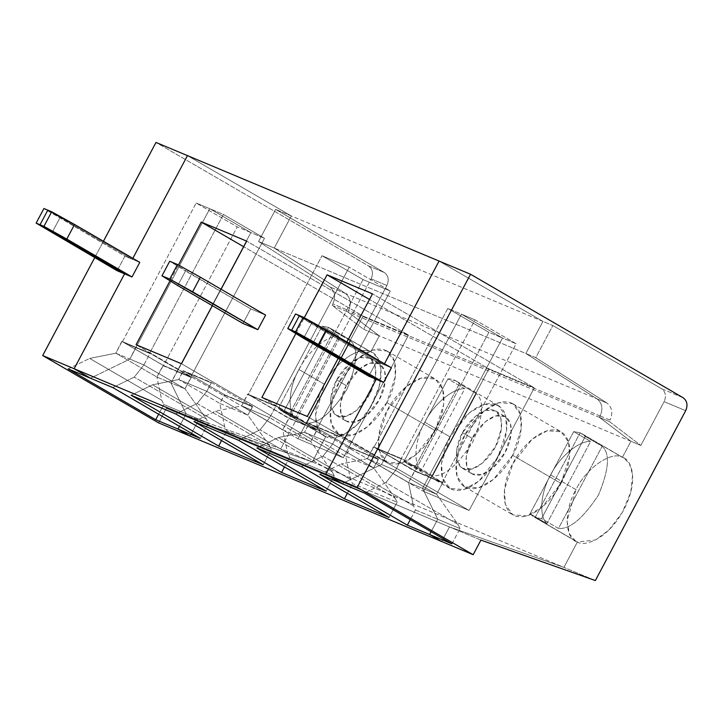 <?xml version="1.0" encoding="UTF-8"?>
<svg xmlns="http://www.w3.org/2000/svg" width="723" height="723" viewBox="0 0 723 723"><rect width="100%" height="100%" fill="white"/><g stroke="black" fill="none" stroke-linecap="round" stroke-linejoin="round"><path stroke-width="0.54" stroke-dasharray="3.62 2.71" d="M325.757 436.565L324.148 435.761L317.768 428.387L315.409 415.562L324.329 384.202L298.961 369.471C288.911 387.049 287.121 410.691 295.282 418.156L278.373 408.341L281.825 411.179L325.757 436.565L312.273 461.934L197.84 421.482L190.077 436.077L197.84 421.482L166.38 408.305L158.617 422.901L166.38 408.305L197.84 421.482L312.273 461.934L280.822 448.757L166.38 408.305L280.822 448.757L312.273 461.934L325.757 436.565L283.488 412.011L278.373 408.341L322.06 326.181L338.97 336.005C327.293 335.156 307.862 351.405 298.961 369.471L324.329 384.202C312.119 404.699 312.905 433.493 325.757 436.565L312.273 461.934L197.84 421.482L190.077 436.077L197.84 421.482L449.462 526.931L441.708 541.527L449.462 526.931L197.84 421.482L312.273 461.934L563.904 567.383L449.462 526.931L563.904 567.383L312.273 461.934L325.757 436.565C331.857 441.202 355.219 435.463 372.209 404.265C388.54 372.797 378.68 353.14 370.772 351.902C359.937 345.052 334.397 362.81 324.329 384.202C334.397 362.81 359.937 345.052 370.772 351.902L328.504 327.347L322.06 326.181L328.504 327.347L283.488 412.011L328.504 327.347L370.772 351.902L379.313 335.852L370.772 351.902L328.504 327.347L283.488 412.011L325.757 436.565L283.488 412.011L289.932 413.185L306.841 423C318.183 424.049 331.514 412.887 346.85 389.534C357.415 364.184 358.635 347.953 350.528 340.849L333.619 331.026L328.504 327.347L370.772 351.902L379.313 335.852L363.624 329.272L386.913 285.486C389.254 279.937 388.396 275.617 384.32 272.517L275.626 209.381L258.554 241.491L329.715 286.85C334.876 291.062 335.924 296.755 332.842 303.94L332.092 305.332L363.624 329.272L379.313 335.852L347.781 311.911L332.092 305.332L332.842 303.94C335.924 296.755 334.876 291.062 329.715 286.85L258.554 241.491L274.234 248.061L345.404 293.43L329.715 286.85L345.404 293.43C350.565 297.632 351.604 303.326 348.522 310.51L332.842 303.94L348.522 310.51L347.781 311.911L379.313 335.852L370.772 351.902L372.39 352.707L377.786 358.192L380.994 369.245L379.195 386.57L370.637 407.103L357.316 424.518L343.75 434.568L325.757 436.565M386.913 285.486L371.143 278.879C373.493 273.33 372.625 269.001 368.549 265.91L384.32 272.517C388.396 275.617 389.254 279.937 386.913 285.486L363.624 329.272L332.092 305.332L347.781 311.911L348.522 310.51C351.604 303.326 350.565 297.632 345.404 293.43L274.234 248.061L258.554 241.491L275.626 209.381L384.32 272.517L368.549 265.91L155.996 142.44L368.549 265.91C372.625 269.001 373.493 273.33 371.143 278.879L280.822 448.757L371.143 278.879L386.913 285.486M187.447 155.617L291.315 215.951L275.626 209.381L291.315 215.951L274.234 248.061L291.315 215.951L187.447 155.617L291.315 215.951L274.234 248.061L345.404 293.43C350.565 297.632 351.604 303.326 348.522 310.51L347.781 311.911L379.313 335.852L630.944 441.292L622.404 457.352C611.568 450.492 586.019 468.26 575.96 489.652L550.592 474.921C540.542 492.499 538.752 516.141 546.913 523.606L530.004 513.791L533.457 516.629L577.388 542.015L575.77 541.211L569.39 533.836L567.04 521.012L575.96 489.652C563.75 510.149 564.536 538.942 577.388 542.015L563.904 567.383L577.388 542.015L535.119 517.46L530.004 513.791L573.691 431.631L590.601 441.455C578.915 440.605 559.494 456.855 550.592 474.921L575.96 489.652C586.019 468.26 611.568 450.492 622.404 457.352L580.135 432.797L573.691 431.631L580.135 432.797L535.119 517.46L580.135 432.797L622.404 457.352L630.944 441.292L379.313 335.852L347.781 311.911L599.412 417.361L630.944 441.292L599.412 417.361L347.781 311.911L348.522 310.51L600.153 415.96L599.412 417.361L600.153 415.96L348.522 310.51C351.604 303.326 350.565 297.632 345.404 293.43L597.035 398.87C602.196 403.082 603.235 408.775 600.153 415.96C603.235 408.775 602.196 403.082 597.035 398.87L345.404 293.43L274.234 248.061L525.865 353.511L597.035 398.87L525.865 353.511L274.234 248.061L291.315 215.951L542.937 321.401L525.865 353.511L542.937 321.401L291.315 215.951L187.447 155.617M94.704 257.704L103.443 241.265L94.704 257.704M117.153 270.736L124.916 256.141L132.345 259.259L132.833 258.337L132.345 259.259L124.916 256.141L43.913 208.513L124.916 256.141L117.153 270.736M47.799 210.149L132.345 259.259L47.799 210.149L132.345 259.259L139.774 262.368L132.345 259.259L132.833 258.337L132.345 259.259L47.799 210.149M51.939 232.851L59.693 218.256L51.939 232.851M278.373 408.341L295.282 418.156L338.97 336.005L322.06 326.181L278.373 408.341M298.961 369.471C307.862 351.405 327.293 335.156 338.97 336.005L295.282 418.156C287.121 410.691 288.911 387.049 298.961 369.471M68.197 368.893L89.67 358.436L115.825 353.186L129.86 359.069L90.483 378.228L129.86 359.069L115.825 353.186L121.871 341.798L135.906 347.682L129.86 359.069L135.906 347.682L121.789 341.364L135.825 347.248L121.789 341.364L163.335 365.504L177.37 371.387L163.506 365.531L122.44 341.681L136.069 347.392L122.44 341.681L196.177 203.009L237.234 226.868L250.863 232.571L209.797 208.721L196.177 203.009L209.797 208.721L136.069 347.392L209.797 208.721L250.863 232.571L237.234 226.868L163.506 365.531L177.126 371.242L250.863 232.571L177.37 371.387L163.335 365.504L121.789 341.364L115.825 353.186L156.882 377.035L170.917 382.919L176.972 371.532L162.937 365.657L156.882 377.035L163.335 365.504L177.37 371.387L170.917 382.919L156.882 377.035L115.825 353.186L89.67 358.436L161.789 400.325L156.882 377.035L161.789 400.325L163.823 404.464L186.109 413.809L170.917 382.919L186.109 413.809L163.823 404.464L158.635 414.216L163.823 404.464L161.789 400.325L89.67 358.436L68.197 368.893M179.467 426.308L186.109 413.809L179.467 426.308L186.109 413.809L170.917 382.919L250.863 232.571L209.797 208.721L129.86 359.069L90.483 378.228L129.86 359.069L135.671 347.546L149.706 353.42L135.906 347.682L149.941 353.565L143.886 364.952L129.86 359.069L143.886 364.952L134.252 377.117L112.779 387.573L134.252 377.117L143.886 364.952L149.941 353.565L135.825 347.248L149.86 353.131L135.825 347.248L149.688 353.095L190.745 376.954L177.37 371.387L191.405 377.261L149.86 353.131L191.405 377.261L184.952 388.802L143.886 364.952L184.952 388.802L191.008 377.415L176.972 371.532L170.917 382.919L184.952 388.802L170.917 382.919L186.109 413.809L208.405 423.145L206.362 419.006L184.952 388.802L206.362 419.006L134.252 377.117L206.362 419.006L208.405 423.145L200.289 438.409L208.405 423.145L186.109 413.809L179.467 426.308M122.44 341.681L163.506 365.531L237.234 226.868L196.177 203.009L122.44 341.681M185.513 270.98L177.75 285.576L185.513 270.98L169.724 261.238L250.727 308.866L185.513 270.98M265.585 315.092L250.727 308.866L265.585 315.092M368.784 376.186L376.538 361.59L383.976 364.699L384.464 363.786L383.976 364.699L376.538 361.59L311.324 323.705L303.561 338.301L311.324 323.705L295.544 313.963L376.538 361.59L368.784 376.186M242.964 323.461L250.727 308.866L242.964 323.461M170.041 280.822L178.436 265.016L170.041 280.822M221.084 289.245L212.345 305.675L221.084 289.245M295.852 333.547L304.256 317.74L295.852 333.547M346.895 341.97L338.165 358.4L346.895 341.97M289.634 457.189L284.455 466.931L289.634 457.189L287.6 453.05L282.702 429.76L241.636 405.91L269.706 417.677L260.063 429.842L238.59 440.298L260.063 429.842L269.706 417.677L241.636 405.91L215.481 411.161L241.636 405.91L247.691 394.523L275.761 406.29L269.706 417.677L275.761 406.29L247.6 394.089L275.671 405.856L247.6 394.089L241.636 405.91L282.702 429.76L310.763 441.527L316.819 430.14L288.748 418.373L282.702 429.76L289.146 418.228L247.6 394.089L288.992 418.518L317.216 429.986L289.146 418.228L317.216 429.986L275.671 405.856L317.216 429.986L310.763 441.527L282.702 429.76L287.6 453.05L215.481 411.161L287.6 453.05L289.634 457.189L334.216 475.87L289.634 457.189M326.1 491.125L334.216 475.87L332.182 471.73L310.763 441.527L269.706 417.677L310.763 441.527L332.182 471.73L260.063 429.842L332.182 471.73L334.216 475.87L326.1 491.125M194.008 421.608L215.481 411.161L194.008 421.608M248.26 394.406L275.499 405.82L316.566 429.679L289.317 418.256L248.26 394.406L321.988 255.734L349.236 267.158L275.499 405.82L248.26 394.406L289.317 418.256L316.566 429.679L390.293 291.007L363.054 279.593L289.317 418.256L363.054 279.593L321.988 255.734L248.26 394.406M363.054 279.593L390.293 291.007L349.236 267.158L321.988 255.734L363.054 279.593M264.482 238.283L223.416 214.433L209.797 208.721L250.863 232.571L264.482 238.283L250.863 232.571L177.126 371.242L190.745 376.954L264.482 238.283L190.745 376.954L149.688 353.095L136.069 347.392L209.797 208.721L223.416 214.433L149.688 353.095L223.416 214.433L264.482 238.283M191.008 377.415L176.972 371.532L191.008 377.415M177.37 371.387L191.405 377.261L177.37 371.387M450.14 436.927C442.593 448.902 434.161 481.283 451.577 489.29C469.607 496.141 492.399 469.778 498.02 456.99C505.567 445.016 514.008 412.634 496.593 404.627C478.563 397.777 455.761 424.139 450.14 436.927L469.344 412.761L484.238 404.392L498.201 405.431L505.684 415.779L506.624 430.7L498.02 456.99L478.816 481.156L463.931 489.525L449.959 488.486L442.476 478.138L441.536 463.217L450.14 436.927L424.781 422.196C414.731 439.774 412.941 463.416 421.102 470.881L404.193 461.066L407.691 463.931L415.752 465.91L432.661 475.725C443.994 476.773 457.334 465.612 472.661 442.259C483.226 416.909 484.455 400.678 476.34 393.574L459.43 383.75L455.933 380.876L447.871 378.906L464.781 388.73C453.104 387.88 433.673 404.13 424.781 422.196L450.14 436.927M435.119 430.628C442.666 418.653 451.098 386.272 433.683 378.265C415.653 371.414 392.851 397.777 387.23 410.565C379.692 422.539 371.251 454.921 388.667 462.928C406.697 469.778 429.498 443.416 435.119 430.628L415.915 454.794L401.021 463.163L387.049 462.124L379.575 451.776L378.635 436.855L387.23 410.565L406.443 386.407L421.328 378.03L435.3 379.069L442.783 389.417L443.723 404.338L435.119 430.628L386.805 402.566L395.409 376.276L394.469 361.355L386.986 351.007L373.023 349.968L358.129 358.337L338.924 382.503L330.321 408.793L331.261 423.714L338.744 434.062L352.716 435.101L367.6 426.733L386.805 402.566L435.119 430.628M560.931 483.353C568.477 471.378 576.909 438.997 559.494 430.989C541.473 424.139 518.671 450.501 513.05 463.289C505.504 475.264 497.072 507.645 514.487 515.653C532.508 522.503 555.309 496.141 560.931 483.353L541.726 507.519L526.832 515.888L512.869 514.848L505.386 504.5L504.446 489.579L513.05 463.289L532.255 439.123L547.148 430.754L561.111 431.794L568.594 442.142L569.534 457.063L560.931 483.353L512.625 455.291L521.229 429.001L520.289 414.08L512.806 403.732L498.834 402.693L483.949 411.062L464.735 435.228L456.141 461.518L457.081 476.439L464.555 486.787L478.527 487.826L493.42 479.457L512.625 455.291L560.931 483.353M447.871 378.906C452.616 378.852 456.466 380.47 459.43 383.75L415.752 465.91C411.007 465.955 407.157 464.347 404.193 461.066L447.871 378.906L404.193 461.066L421.102 470.881L464.781 388.73L447.871 378.906M424.781 422.196C433.673 404.13 453.104 387.88 464.781 388.73L421.102 470.881C412.941 463.416 414.731 439.774 424.781 422.196M289.932 413.185L283.488 412.011L328.504 327.347L333.619 331.026L289.932 413.185L333.619 331.026L350.528 340.849L306.841 423L289.932 413.185M350.528 340.849C358.635 347.953 357.415 364.184 346.85 389.534C331.514 412.887 318.183 424.049 306.841 423L350.528 340.849M439.078 261.066L542.937 321.401L439.078 261.066L542.937 321.401L525.865 353.511L597.035 398.87C602.196 403.082 603.235 408.775 600.153 415.96L599.412 417.361L630.944 441.292L622.404 457.352L580.135 432.797L535.119 517.46L577.388 542.015L563.904 567.383L449.462 526.931L441.708 541.527L449.462 526.931L563.904 567.383L577.388 542.015L535.119 517.46L541.563 518.626L558.472 528.45C569.805 529.498 583.145 518.337 598.472 494.984C609.046 469.634 610.266 453.402 602.16 446.29L585.25 436.475L581.87 433.673L624.021 458.156L629.417 463.642L632.625 474.695L630.827 492.02L622.268 512.544L608.947 529.968L595.381 540.018L577.388 542.015C583.488 546.651 606.85 540.912 623.841 509.715C640.171 478.246 630.311 458.59 622.404 457.352L630.944 441.292L640.849 445.449L664.13 401.654L685.675 410.691L664.13 401.654L640.849 445.449L630.944 441.292L599.412 417.361L609.317 421.509L640.849 445.449L609.317 421.509L610.058 420.108L600.153 415.96C603.235 408.775 602.196 403.082 597.035 398.87L606.94 403.027C612.101 407.23 613.14 412.923 610.058 420.108C613.14 412.923 612.101 407.23 606.94 403.027L535.77 357.668L552.851 325.549L542.937 321.401L439.078 261.066M386.805 402.566C381.184 415.354 358.382 441.717 340.361 434.866C322.946 426.859 331.378 394.478 338.924 382.503C344.546 369.715 367.347 343.353 385.377 350.203C402.783 358.21 394.351 390.592 386.805 402.566M346.353 385.612C341.148 393.881 335.336 416.213 347.347 421.726C359.774 426.453 375.499 408.269 379.376 399.458C384.582 391.197 390.402 368.866 378.391 363.344C365.955 358.617 350.23 376.8 346.353 385.612L359.602 368.956L369.869 363.181L379.503 363.895L384.663 371.035L385.314 381.319L379.376 399.458L366.136 416.114L355.861 421.898L346.227 421.175L341.066 414.044L340.425 403.75L346.353 385.612L336.692 380L330.763 398.138L331.405 408.432L336.566 415.562L346.2 416.285L356.466 410.501L369.715 393.845L375.653 375.707L375.002 365.422L369.842 358.283L360.208 357.569L349.941 363.344L336.692 380L346.353 385.612M343.308 457.74L408.504 335.129L363.1 316.105L297.903 438.716L343.308 457.74L297.903 438.716L136.069 344.708L297.903 438.716L363.1 316.105L243.687 246.733L363.1 316.105L408.504 335.129L246.67 241.121L408.504 335.129L343.308 457.74L181.473 363.732L343.308 457.74M336.692 380C340.569 371.188 356.294 353.005 368.73 357.731C380.732 363.253 374.921 385.585 369.715 393.845C365.838 402.657 350.113 420.84 337.686 416.114C325.675 410.601 331.486 388.269 336.692 380M252.761 406.543L211.215 382.413L183.145 370.646L224.69 394.785L252.761 406.543L247.862 415.165L206.796 391.315L211.297 382.847L182.991 370.944L211.215 382.413L252.761 406.543L224.537 395.074L252.761 406.543M224.69 394.785L183.145 370.646L178.726 379.548L219.792 403.398L224.69 394.785M252.363 406.697L224.293 394.939L252.363 406.697L224.293 394.939L219.792 403.398L247.862 415.165L252.363 406.697M269.272 445.368L247.862 415.165L219.792 403.398L224.69 426.687L226.724 430.827L271.306 449.507L269.272 445.368L271.306 449.507L263.199 464.762L271.306 449.507L226.724 430.827L224.69 426.687L219.792 403.398L178.726 379.548L206.796 391.315L197.153 403.479L175.68 413.936L197.153 403.479L269.272 445.368L197.153 403.479L206.796 391.315L178.726 379.548L152.58 384.799L178.726 379.548L183.226 371.08L211.297 382.847L206.796 391.315L247.862 415.165L269.272 445.368M131.107 395.255L152.58 384.799L224.69 426.687L152.58 384.799L131.107 395.255M221.545 440.569L226.724 430.827L221.545 440.569M211.297 382.847L182.991 370.944L211.297 382.847M299.43 315.599L383.976 364.699L299.43 315.599M415.454 509.914L410.266 519.656L415.454 509.914L413.411 505.775L408.513 482.485L367.447 458.635L381.482 464.518L342.115 483.678L381.482 464.518L367.447 458.635L341.301 463.886L367.447 458.635L373.502 447.248L387.537 453.131L381.482 464.518L387.537 453.131L373.42 446.814L387.456 452.697L373.42 446.814L367.447 458.635L408.513 482.485L422.548 488.368L428.603 476.981L414.568 471.098L408.513 482.485L414.966 470.953L373.42 446.814L414.812 471.242L429.001 476.828L414.966 470.953L429.001 476.828L415.138 470.98L374.071 447.13L387.691 452.842L374.071 447.13L447.808 308.459L461.428 314.171L387.691 452.842L461.428 314.171L447.808 308.459L374.071 447.13L415.138 470.98L428.757 476.692L502.485 338.021L488.865 332.309L415.138 470.98L488.865 332.309L447.808 308.459L488.865 332.309L502.485 338.021L461.428 314.171L502.485 338.021L422.548 488.368L408.513 482.485L413.411 505.775L341.301 463.886L413.411 505.775L415.454 509.914L437.74 519.25L415.454 509.914M431.089 531.757L437.74 519.25L422.548 488.368L437.74 519.25L431.089 531.757L437.74 519.25L422.548 488.368L502.485 338.021L461.428 314.171L381.482 464.518L342.115 483.678L381.482 464.518L387.537 453.131L401.572 459.015L395.517 470.393L381.482 464.518L395.517 470.393L385.883 482.566L364.401 493.023L385.883 482.566L457.993 524.455L436.584 494.252L422.548 488.368L437.74 519.25L431.089 531.757M319.828 474.333L341.301 463.886L319.828 474.333M316.566 429.679L275.499 405.82L349.236 267.158L390.293 291.007L316.566 429.679M530.004 513.791L546.913 523.606L590.601 441.455L573.691 431.631L530.004 513.791M550.592 474.921C559.494 456.855 578.915 440.605 590.601 441.455L546.913 523.606C538.752 516.141 540.542 492.499 550.592 474.921M432.661 475.725L415.752 465.91L459.43 383.75L476.34 393.574L432.661 475.725L476.34 393.574C484.455 400.678 483.226 416.909 472.661 442.259C457.334 465.612 443.994 476.773 432.661 475.725M512.625 455.291C507.004 468.079 484.202 494.442 466.172 487.591C448.757 479.584 457.198 447.203 464.735 435.228C470.366 422.44 493.158 396.077 511.188 402.928C528.603 410.935 520.171 443.316 512.625 455.291M472.173 438.337C466.968 446.606 461.147 468.938 473.158 474.451C485.594 479.177 501.319 460.994 505.196 452.182C510.393 443.913 516.213 421.581 504.202 416.068C491.767 411.342 476.05 429.525 472.173 438.337L485.413 421.681L495.689 415.906L505.314 416.62L510.474 423.759L511.125 434.044L505.196 452.182L491.947 468.838L481.681 474.613L472.047 473.899L466.886 466.76L466.236 456.475L472.173 438.337L462.512 432.725L456.575 450.863L457.225 461.147L462.386 468.287L472.02 469.001L482.286 463.226L495.526 446.57L501.464 428.432L500.813 418.147L495.653 411.007L486.019 410.293L475.752 416.068L462.512 432.725L472.173 438.337M469.128 510.465L534.315 387.853L488.911 368.829L423.723 491.441L469.128 510.465L423.723 491.441L261.889 397.433L423.723 491.441L488.911 368.829L369.498 299.458L488.911 368.829L534.315 387.853L372.481 293.845L534.315 387.853L469.128 510.465L307.293 416.457L469.128 510.465M462.512 432.725C466.389 423.913 482.105 405.73 494.541 410.456C506.552 415.969 500.732 438.301 495.526 446.57C491.649 455.382 475.933 473.565 463.497 468.838C451.486 463.326 457.307 440.985 462.512 432.725M378.572 459.268L337.026 435.138L308.956 423.371L350.501 447.51L378.572 459.268L373.674 467.889L332.616 444.03L337.117 435.571L308.802 423.669L337.026 435.138L378.572 459.268L350.348 447.799L378.572 459.268M350.501 447.51L308.956 423.371L304.546 432.273L345.603 456.123L350.501 447.51M378.174 459.421L350.104 447.654L378.174 459.421L350.104 447.654L345.603 456.123L373.674 467.889L378.174 459.421M395.083 498.093L373.674 467.889L345.603 456.123L350.51 479.412L352.544 483.551L397.126 502.232L395.083 498.093L397.126 502.232L389.01 517.487L397.126 502.232L352.544 483.551L350.51 479.412L345.603 456.123L304.546 432.273L332.616 444.03L322.973 456.204L301.5 466.66L322.973 456.204L395.083 498.093L322.973 456.204L332.616 444.03L304.546 432.273L278.391 437.523L304.546 432.273L309.046 423.805L337.117 435.571L332.616 444.03L373.674 467.889L395.083 498.093M256.918 447.971L278.391 437.523L350.51 479.412L278.391 437.523L256.918 447.971M347.356 493.294L352.544 483.551L347.356 493.294M337.117 435.571L308.802 423.669L337.117 435.571M391.405 367.817L383.976 364.699L384.464 363.786L383.976 364.699L391.405 367.817M683.09 397.722L661.545 388.694L552.851 325.549L661.545 388.694C665.621 391.785 666.479 396.105 664.13 401.654C666.479 396.105 665.621 391.785 661.545 388.694L683.09 397.722M451.92 543.85L460.027 528.594L437.74 519.25L460.027 528.594L457.993 524.455L460.027 528.594L451.92 543.85M429.001 476.828L443.036 482.711L429.001 476.828L443.036 482.711L401.491 458.581L387.456 452.697L401.319 458.545L442.377 482.395L429.001 476.828M595.354 580.56L563.904 567.383L595.354 580.56M525.865 353.511L542.937 321.401L552.851 325.549L535.77 357.668L525.865 353.511L535.77 357.668L606.94 403.027L597.035 398.87L525.865 353.511M609.317 421.509L599.412 417.361L600.153 415.96L610.058 420.108L609.317 421.509M480.922 540.108L449.462 526.931L480.922 540.108M602.16 446.29C610.266 453.402 609.046 469.634 598.472 494.984C583.145 518.337 569.805 529.498 558.472 528.45L602.16 446.29L558.472 528.45L541.563 518.626L585.25 436.475L602.16 446.29M457.993 524.455L385.883 482.566L395.517 470.393L436.584 494.252L457.993 524.455M422.548 488.368L436.584 494.252L442.639 482.865L428.603 476.981L422.548 488.368M442.639 482.865L428.603 476.981L442.639 482.865L436.584 494.252L395.517 470.393L401.491 458.581L442.639 482.865M516.114 343.732L475.047 319.873L461.428 314.171L502.485 338.021L516.114 343.732L442.377 482.395L401.319 458.545L387.691 452.842L461.428 314.171L475.047 319.873L401.319 458.545L475.047 319.873L516.114 343.732L502.485 338.021L428.757 476.692L442.377 482.395L516.114 343.732M387.537 453.131L401.572 459.015L387.537 453.131M541.563 518.626L535.119 517.46L580.135 432.797L585.25 436.475L541.563 518.626M401.491 458.581L387.293 452.987L401.491 458.581M324.148 435.761L281.871 411.206M575.77 541.211L533.502 516.656M498.201 405.431L455.933 380.876M449.959 488.486L407.691 463.931M372.39 352.707L330.122 328.152M386.986 351.007L435.3 379.069M338.744 434.062L387.049 462.124M336.566 415.562L346.227 421.175M369.842 358.283L379.503 363.895M512.806 403.732L561.111 431.794M464.555 486.787L512.869 514.848M462.386 468.287L472.047 473.899M495.653 411.007L505.314 416.62M624.021 458.156L581.753 433.601"/><path stroke-width="1.08" d="M155.996 142.44L187.447 155.617L155.996 142.44L103.443 241.265L155.996 142.44M158.617 422.901L42.684 355.553L94.704 257.704L42.684 355.553L74.135 368.73L124.582 273.854L117.153 270.736L124.582 273.854L40.045 224.745L36.15 223.109L117.153 270.736L36.15 223.109L40.045 224.745L47.799 210.149L43.913 208.513L47.799 210.149L40.045 224.745L124.582 273.854L74.135 368.73L42.684 355.553L158.617 422.901L190.077 436.077L177.994 429.064L155.707 419.72L68.197 368.893L90.483 378.228L74.135 368.73L90.483 378.228L68.197 368.893L155.707 419.72L177.994 429.064L179.467 426.308L177.994 429.064L190.077 436.077L158.617 422.901M132.833 258.337L187.447 155.617L132.833 258.337M43.913 208.513L36.15 223.109L43.913 208.513M158.635 414.216L155.707 419.72L158.635 414.216M177.75 285.576L161.961 275.834L169.724 261.238L177.506 264.501L200.37 277.207L265.585 315.092L257.822 329.688L169.742 279.096L161.961 275.834L177.75 285.576L242.964 323.461L257.822 329.688L242.964 323.461L177.75 285.576M74.135 368.73L325.766 474.18L376.213 379.304L368.784 376.186L376.213 379.304L291.667 330.194L287.781 328.558L295.544 313.963L299.43 315.599L295.544 313.963L287.781 328.558L303.561 338.301L287.781 328.558L291.667 330.194L299.43 315.599L291.667 330.194L376.213 379.304L325.766 474.18L74.135 368.73L124.582 273.854L74.135 368.73L90.483 378.228L74.135 368.73M384.464 363.786L439.078 261.066L187.447 155.617L439.078 261.066L384.464 363.786M139.774 262.368L132.011 276.963L124.582 273.854L40.045 224.745L47.799 210.149L40.045 224.745L43.931 226.371L51.695 211.776L47.799 210.149L74.559 224.482L66.796 239.078L40.045 224.745L124.582 273.854L132.011 276.963L66.796 239.078L132.011 276.963L139.774 262.368L74.559 224.482L139.774 262.368M181.473 363.732L136.069 344.708L170.041 280.822L136.069 344.708L181.473 363.732L212.345 305.675L181.473 363.732M178.436 265.016L201.265 222.097L246.67 241.121L221.084 289.245L246.67 241.121L201.265 222.097L178.436 265.016M307.293 416.457L261.889 397.433L295.852 333.547L261.889 397.433L307.293 416.457L338.165 358.4L307.293 416.457M304.256 317.74L327.076 274.821L372.481 293.845L346.895 341.97L372.481 293.845L327.076 274.821L304.256 317.74M190.077 436.077L177.994 429.064L179.467 426.308L177.994 429.064L190.077 436.077L441.708 541.527L429.625 534.514L407.338 525.169L319.828 474.333L342.115 483.678L325.766 474.18L342.115 483.678L319.828 474.333L407.338 525.169L429.625 534.514L431.089 531.757L429.625 534.514L441.708 541.527L190.077 436.077M66.796 239.078L74.559 224.482L51.695 211.776L43.931 226.371L66.796 239.078M90.483 378.228L112.779 387.573L200.289 438.409L177.994 429.064L200.289 438.409L112.779 387.573L90.483 378.228M281.518 472.444L194.008 421.608L238.59 440.298L326.1 491.125L281.518 472.444L326.1 491.125L238.59 440.298L194.008 421.608L281.518 472.444L284.455 466.931L281.518 472.444M218.617 446.082L131.107 395.255L175.68 413.936L263.199 464.762L218.617 446.082L221.545 440.569L218.617 446.082L263.199 464.762L175.68 413.936L131.107 395.255L218.617 446.082M344.428 498.807L256.918 447.971L301.5 466.66L389.01 517.487L344.428 498.807L347.356 493.294L344.428 498.807L389.01 517.487L301.5 466.66L256.918 447.971L344.428 498.807M243.687 246.733L201.265 222.097L243.687 246.733M161.961 275.834L169.742 279.096L177.506 264.501L169.724 261.238L161.961 275.834M303.561 338.301L368.784 376.186L303.561 338.301M257.822 329.688L265.585 315.092L200.37 277.207L192.607 291.803L257.822 329.688M192.607 291.803L200.37 277.207L177.506 264.501L169.742 279.096L192.607 291.803M410.266 519.656L407.338 525.169L410.266 519.656M369.498 299.458L327.076 274.821L369.498 299.458M303.326 317.225L391.405 367.817L326.181 329.932L318.427 344.528L295.562 331.821L303.326 317.225L299.43 315.599L303.326 317.225L295.562 331.821L291.667 330.194L299.43 315.599L291.667 330.194L318.427 344.528L383.642 382.413L318.427 344.528L326.181 329.932L303.326 317.225M342.115 483.678L325.766 474.18L376.213 379.304L291.667 330.194L376.213 379.304L383.642 382.413L391.405 367.817L383.642 382.413L376.213 379.304L325.766 474.18L357.216 487.356L470.528 274.243L439.078 261.066L470.528 274.243L683.09 397.722L470.528 274.243L357.216 487.356L325.766 474.18L342.115 483.678L364.401 493.023L342.115 483.678M441.708 541.527L429.625 534.514L431.089 531.757L429.625 534.514L451.92 543.85L429.625 534.514L441.708 541.527L473.158 554.713L357.216 487.356L473.158 554.713L480.922 540.108L595.354 580.56L685.675 410.691L595.354 580.56L480.922 540.108L473.158 554.713L441.708 541.527M364.401 493.023L451.92 543.85L364.401 493.023M685.675 410.691C688.025 405.142 687.166 400.813 683.09 397.722C687.166 400.813 688.025 405.142 685.675 410.691"/></g></svg>
